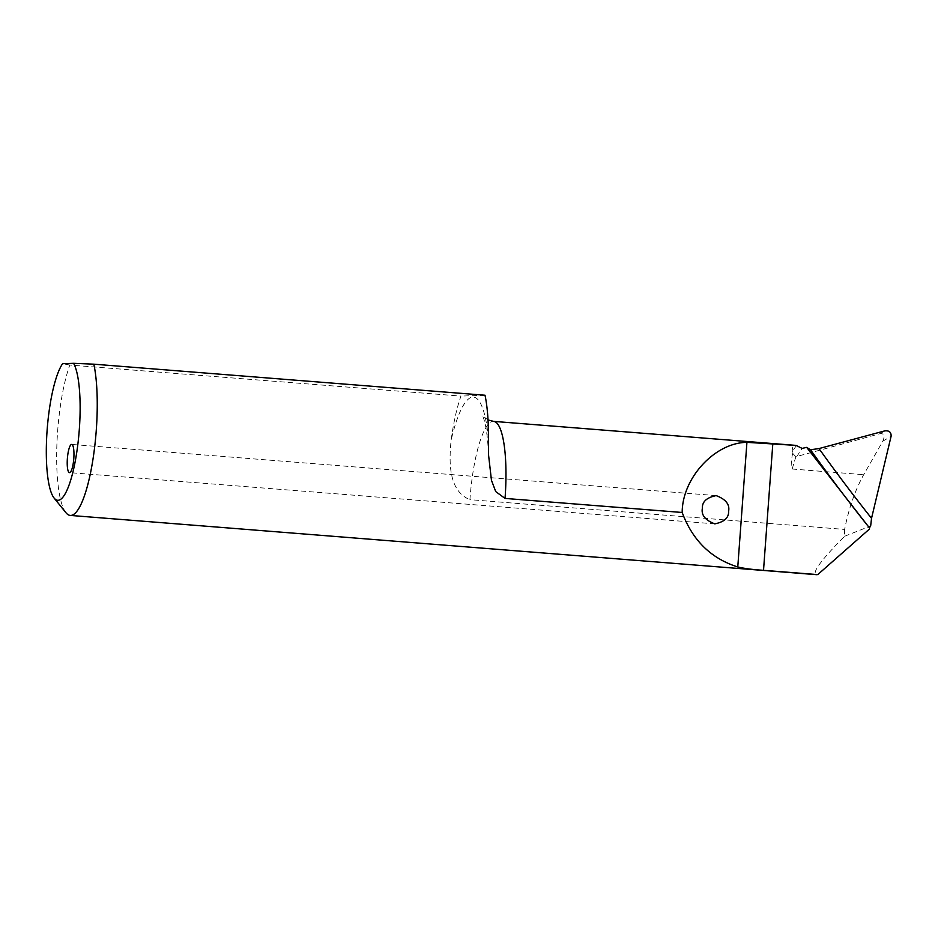 <?xml version="1.0" encoding="UTF-8"?>
<svg xmlns="http://www.w3.org/2000/svg" width="938" height="938" viewBox="0 0 938 938"><rect width="100%" height="100%" fill="white"/><g stroke="black" fill="none" stroke-linecap="round" stroke-linejoin="round"><path stroke-width="0.7" stroke-dasharray="4.69 3.52" d="M796.21 445.773L792.352 451.647L792.751 453.371C791.52 457.392 791.332 462.598 792.164 469.012L795.858 456.736L880.137 433.661C884.241 433.379 885.12 435.912 882.787 441.247L863.699 474.687C855.21 489.906 848.843 508.15 844.622 529.419L469.926 499.673A77.057 17.459 94.5 0 1 493.646 421.385M844.622 529.419L844.587 536.266C820.938 560.244 811.558 573.048 816.447 574.666M65.965 512.746A84.83 19.229 94.5 0 1 56.761 448.739A84.83 19.229 94.5 0 1 69.799 365.034L460.968 396.094A84.83 19.229 -85.5 0 0 451.084 440.438C449.22 460.23 447.719 490.75 469.926 499.673M844.587 536.266L870.663 525.948M485.005 395.238L460.968 396.094M69.799 365.034L62.588 363.709M792.352 451.647C792 447.168 793.208 445.081 795.975 445.398M795.858 456.736L792.751 453.371M796.749 456.572L802.131 448.387M884.792 430.882L880.137 433.661M882.787 441.247L891.1 436.264M488.405 439.101A99.674 22.594 -85.5 0 0 451.084 440.438M792.164 469.012L863.699 474.687M488.03 419.966L482.484 415.675L483.574 418.301C486.048 425.195 487.725 437.46 488.569 455.094M716.186 495.616L71.71 444.436M714.803 523.861L69.471 472.623"/><path stroke-width="1.41" d="M806.68 447.379L869.409 527.848A1767.274 1761.693 62.8 0 1 810.502 449.759L806.68 447.379L802.131 448.387L795.975 445.398L746.929 442.349C714.908 442.619 682.196 478.052 682.184 512.476L505.043 498.418L495.721 491.571L491.453 480.256L488.569 455.094L488.405 439.101A84.83 19.229 -85.5 0 0 485.005 395.238L93.835 364.179A84.83 19.229 94.5 0 1 93.003 459.081A84.83 19.229 94.5 0 1 70.233 515.419A84.83 19.229 94.5 0 1 65.965 512.746L54.064 498.008A70.69 16.016 -85.5 0 0 77.045 450.357A70.69 16.016 -85.5 0 0 73.586 363.323L62.588 363.709A70.69 16.016 -85.5 0 0 46.9 433.415A70.69 16.016 -85.5 0 0 54.064 498.008M810.502 449.759L818.991 448.575L884.792 430.882C889.189 430.425 891.299 432.219 891.1 436.264L871.531 518.315L870.663 525.948L869.409 527.848M869.608 528.915L817.737 574.619L763.52 570.316C752.886 569.636 744.303 568.522 737.772 566.974C711.063 558.497 692.525 540.335 682.184 512.476M71.628 444.436A14.14 3.201 94.5 0 1 71.71 444.436A14.14 3.201 94.5 0 1 73.809 458.412A14.14 3.201 94.5 0 1 69.471 472.623A14.14 3.201 94.5 0 1 67.384 458.459A14.14 3.201 94.5 0 1 71.628 444.436M73.586 363.323L93.835 364.179M702.351 508.326C701.12 515.068 705.259 520.25 714.803 523.861C724.288 521.974 728.908 517.741 728.627 511.151C729.87 504.41 725.719 499.227 716.186 495.616C706.689 497.503 702.081 501.736 702.351 508.326M763.52 570.316L772.83 443.557M795.776 445.374L493.646 421.385A77.057 17.459 94.5 0 1 505.043 498.418M737.772 566.974L746.929 442.349M818.991 448.575A1760.204 1754.646 -117.2 0 0 871.531 518.315M816.576 574.677L70.233 515.419M493.646 421.385L488.03 419.966"/></g></svg>
